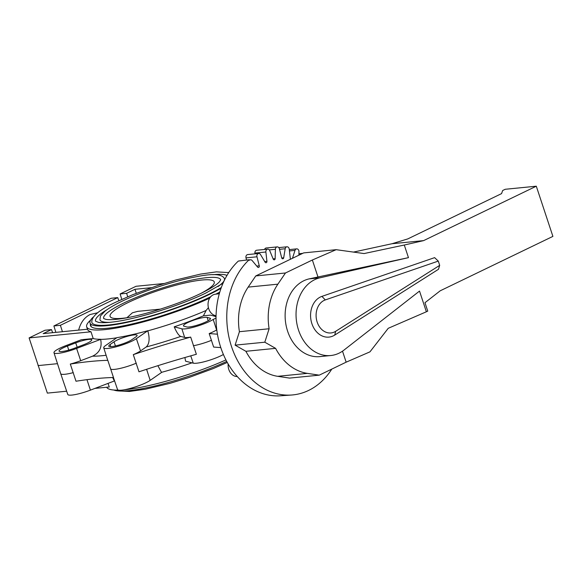 <?xml version="1.0" encoding="UTF-8"?>
<svg xmlns="http://www.w3.org/2000/svg" width="582" height="582" viewBox="0 0 582 582"><rect width="100%" height="100%" fill="white"/><g stroke="black" fill="none" stroke-linecap="round" stroke-linejoin="round"><path stroke-width="0.87" d="M321.919 296.376L434.616 257.644L438.282 261.1L325.302 299.926L321.919 296.376A20.785 16.267 84.3 0 0 320.456 296.98A20.785 16.267 84.3 0 0 311.887 323.665A20.785 16.267 84.3 0 0 333.311 335.865A20.785 16.267 84.3 0 0 334.723 335.079L335.676 331.311L439.686 265.363L438.472 269.299L334.723 335.079M325.302 299.926A16.849 13.19 84.3 0 0 324.109 300.421A16.849 13.19 84.3 0 0 317.161 322.057A16.849 13.19 84.3 0 0 334.534 331.944A16.849 13.19 84.3 0 0 335.676 331.311M339.037 353.179A39.3 30.751 84.3 0 0 343.94 350.117L419.52 291.08L426.366 311.777L427.748 311.108L424.969 302.713L440.218 290.796L552.9 236.387L536.298 186.204L423.623 240.613L404.286 245.022L408.462 257.644L320.027 277.803A39.3 30.751 84.3 0 0 314.731 279.666A39.3 30.751 84.3 0 0 297.118 324.865A39.3 30.751 84.3 0 0 330.751 355.529A39.3 30.751 84.3 0 0 339.037 353.179M330.751 355.529L319.838 356.613A39.3 30.751 -95.7 0 1 286.199 325.949A39.3 30.751 -95.7 0 1 303.811 280.75A39.3 30.751 -95.7 0 1 309.107 278.887L408.462 257.644M536.298 186.204L505.241 189.274L502.666 190.518L501.56 193.617L407.756 238.918L391.948 243.742L423.623 240.613M353.485 252.086L391.948 243.742M426.366 311.777L388.23 328.306L369.963 351.848L346.145 362.171L319.256 375.157L289.552 378.096L277.672 376.314A53.602 41.948 -95.7 0 1 245.895 351.295L235.099 345.148L239.42 331.696A53.602 41.948 -95.7 0 1 248.172 287.108L255.767 275.933L285.471 272.987L277.876 284.169A53.602 41.948 84.3 0 0 269.117 328.757L264.803 342.209L275.599 348.356A53.602 41.948 84.3 0 0 307.376 373.375L319.256 375.157M285.471 272.987L312.359 260.008L336.17 249.685L303.666 252.901L255.767 275.933M404.286 245.022L364.077 253.563L336.17 249.685M312.359 260.008L317.939 276.872M342.507 351.164L346.145 362.171M275.599 348.356L245.895 351.295M235.099 345.148L264.803 342.209M239.42 331.696L269.117 328.757M438.282 261.1L439.686 265.363M90.647 361.437A209.833 36.004 161.7 0 1 107.808 360.345L113.49 377.514A209.833 36.004 -18.3 0 0 96.328 378.606A209.833 36.004 -18.3 0 0 75.995 381.225L70.313 364.056A209.833 36.004 161.7 0 1 90.647 361.437M78.65 330.103C80.571 322.661 84.39 317.466 90.108 314.52L97.805 312.738M290.52 259.15A1.31 1.026 -95.7 0 1 290.294 258.488L289.239 249.161A2.626 2.052 84.3 0 0 287.268 246.804A2.626 2.052 84.3 0 0 286.948 246.804A2.626 2.052 84.3 0 0 285.187 248.754L283.681 257.819A1.31 1.026 -95.7 0 1 281.695 257.841L279.396 248.812A2.626 2.052 84.3 0 0 277.185 246.899A2.626 2.052 84.3 0 0 277.148 246.899A2.626 2.052 84.3 0 0 275.381 249.3L275.155 258.634A1.31 1.026 -95.7 0 1 273.213 259.092L269.735 250.631A2.626 2.052 84.3 0 0 267.662 249.147A2.626 2.052 84.3 0 0 267.276 249.234A2.626 2.052 84.3 0 0 265.879 252.006L266.934 261.333A1.31 1.026 -95.7 0 1 265.108 262.213L260.547 254.581A2.626 2.052 84.3 0 0 258.67 253.49A2.626 2.052 84.3 0 0 257.957 253.73A2.626 2.052 84.3 0 0 256.975 256.793L259.274 265.821A1.31 1.026 -95.7 0 1 257.615 267.102L252.122 260.532A2.626 2.052 84.3 0 0 250.486 259.783A2.626 2.052 84.3 0 0 249.474 260.263L249.154 259.732A74.751 58.498 84.3 0 0 231.52 346.566A74.751 58.498 84.3 0 0 291.531 395.025A74.751 58.498 84.3 0 0 331.791 369.104M254.996 253.854L254.916 253.09A2.626 2.052 -95.7 0 1 256.306 250.318A2.626 2.052 -95.7 0 1 256.691 250.231L267.662 249.147M246.557 260.052L246.004 257.877A2.626 2.052 -95.7 0 1 246.986 254.821A2.626 2.052 -95.7 0 1 247.706 254.574L258.67 253.49M264.577 249.452A2.626 2.052 -95.7 0 1 266.178 247.983A2.626 2.052 -95.7 0 1 266.214 247.983A2.626 2.052 -95.7 0 1 266.25 247.976M298.893 255.105L298.973 251.686A2.626 2.052 84.3 0 0 297.337 248.943A2.626 2.052 84.3 0 0 296.66 248.87A2.626 2.052 84.3 0 0 295.001 250.391L292.499 258.19M291.531 395.025L280.539 395.796A74.445 58.258 -95.7 0 1 220.774 347.549A74.445 58.258 -95.7 0 1 238.336 261.063L249.154 259.732M239.1 260.969A2.626 2.052 -95.7 0 1 239.522 260.867L241.501 260.678M220.789 347.6L213.652 347.068L209.193 333.573L217.435 334.192M216.788 329.856L216.584 329.958A18.297 3.143 161.7 0 1 209.193 333.573M216.584 329.958L213.216 319.445L216.046 318.078M190.685 337.102L196.367 354.278A209.833 36.004 -18.3 0 0 138.974 371.811L133.293 354.642A209.833 36.004 161.7 0 1 190.685 337.102A18.282 3.136 161.7 0 1 184.647 337.429L180.755 336.425C178.812 335.654 176.63 332.46 174.207 326.829L181.882 328.815A18.202 3.121 -18.3 0 0 196.447 326.4A18.202 3.121 -18.3 0 0 213.216 319.445M193.348 345.737A18.362 3.15 -18.3 0 0 211.448 340.325M223.393 354.496A18.202 3.121 161.7 0 1 206.763 361.051A18.202 3.121 161.7 0 1 193.239 363.161L185.563 361.175L184.909 357.523M180.755 336.425A93.571 16.056 161.7 0 1 146.184 346.988L140.538 350.91A18.282 3.136 161.7 0 1 133.293 354.642M146.184 346.988C149.407 343.94 149.952 338.557 147.813 330.852L147.777 330.743A80.462 13.808 161.7 0 1 116.953 337.647L105.56 345.562A18.166 3.114 -18.3 0 0 103.727 347.81A18.166 3.114 -18.3 0 0 117.426 346.457A18.166 3.114 -18.3 0 0 136.384 338.666L147.777 330.743M216.06 316.353L215.5 316.623A18.202 3.121 -18.3 0 0 214.773 316.244L210.495 315.138L203.402 315.837L206.101 310.475L208.407 307.66M203.402 315.837A81.065 13.91 161.7 0 1 174.207 326.829M110.551 368.93A18.362 3.15 -18.3 0 0 136.312 363.168M107.808 360.345A18.282 3.136 161.7 0 1 107.67 360.12L103.727 347.81M66.668 391.206L47.353 393.112L29.1 337.916L91.018 331.791L93.193 338.557L81.32 339.735L65.846 345.643A18.166 3.114 -18.3 0 0 53.981 352.736A18.166 3.114 -18.3 0 0 76.606 348.429L100.621 339.371C102.287 347.141 99.609 352.736 92.574 356.169L80.702 360.709A18.282 3.136 161.7 0 1 70.313 364.056M53.981 352.736L60.688 373.651A18.362 3.15 -18.3 0 0 60.695 373.659A18.362 3.15 -18.3 0 0 73.288 372.618M38.041 365.605L57.494 363.677M90.661 320.064A80.374 13.793 -18.3 0 0 86.674 326.822A80.374 13.793 -18.3 0 0 131.19 324.967A80.374 13.793 -18.3 0 0 209.695 298.144M91.018 331.791A80.396 13.793 161.7 0 1 87.467 329.281A80.396 13.793 161.7 0 1 87.453 329.237L43.17 333.617L51.5 329.594L44.996 330.241L29.1 337.916M100.584 339.27A80.462 13.808 161.7 0 1 93.193 338.557M75.034 348.021A12.848 2.204 161.7 0 1 59.029 351.077A12.848 2.204 161.7 0 1 67.425 346.05L75.718 342.885A12.848 2.204 161.7 0 1 91.723 339.837A12.848 2.204 161.7 0 1 83.328 344.85L75.034 348.021M112.639 377.536L114.378 380.97L90.399 390.136A18.166 3.114 161.7 0 1 67.774 394.451L60.695 373.659M108.048 383.393L109.27 386.986L94.931 388.405M225.925 359.916A80.374 13.793 161.7 0 1 124.381 389.765M118.495 390.129A80.374 13.793 161.7 0 1 106.681 387.241M157.875 365.685L161.57 372.451L150.178 380.366A18.166 3.114 161.7 0 1 131.248 388.158A18.166 3.114 161.7 0 1 117.52 389.525L113.432 377.522M218.454 293.837A80.374 13.793 -18.3 0 0 219.429 293.328M210.742 296.718A76.395 13.11 161.7 0 1 210.313 296.922A76.395 13.11 161.7 0 1 134.646 323.366A76.395 13.11 161.7 0 1 90.472 325.629A76.395 13.11 161.7 0 1 90.421 324.21M219.814 292.011A76.395 13.11 161.7 0 1 215.849 294.15M93.193 317.139A75.995 13.037 -18.3 0 0 90.028 323.017A75.995 13.037 -18.3 0 0 133.882 320.828A75.995 13.037 -18.3 0 0 209.258 294.492A75.995 13.037 -18.3 0 0 221.044 288.272M228.791 272.522A75.995 13.037 -18.3 0 0 228.282 272.463M221.327 287.493A74.096 12.717 161.7 0 1 208.08 294.608A74.096 12.717 161.7 0 1 134.588 320.282A74.096 12.717 161.7 0 1 91.832 322.421C91.236 316.477 99.507 309.609 116.64 301.803L132.667 294.725L157.54 285.58L175.837 279.986L200.608 274.078L216.431 271.859L228.741 272.609M106.935 309.733A70.16 12.04 -18.3 0 0 95.564 321.184L98.467 322.363C101.748 322.945 106.913 322.777 113.97 321.853C137.803 318.863 180.573 305.448 206.006 292.964L223.008 283.303M227.002 275.417A70.16 12.04 -18.3 0 0 212.837 274.704M109.896 322.333A65.57 11.254 161.7 0 1 99.922 319.744L100.453 315.961L105.066 311.108C108.936 308.118 114.552 304.837 121.922 301.28C142.073 291.444 174.054 280.88 196.025 276.814C212.612 273.358 222.084 273.947 224.434 278.567A65.57 11.254 161.7 0 1 217.966 286.591M123.995 302.931A61.641 10.578 -18.3 0 0 103.654 318.5L105.829 319.358C108.543 319.889 112.923 319.78 118.968 319.023C139.826 316.543 178.077 304.604 200.725 293.481C210.364 288.774 216.613 284.867 219.465 281.775L220.694 279.789A61.641 10.578 -18.3 0 0 185.105 281.579A61.641 10.578 -18.3 0 0 123.995 302.931M127.633 317.627A54.868 9.414 161.7 0 1 110.158 316.557A54.868 9.414 161.7 0 1 128.193 302.516A54.868 9.414 161.7 0 1 183.083 283.398A54.868 9.414 161.7 0 1 214.314 282.11A54.868 9.414 161.7 0 1 200.928 293.386M160.487 309.107L137.701 311.363L132.398 312.803L126.941 317.728M55.857 332.358L53.886 325.949L111.235 298.253L117.731 297.613L60.39 325.302L62.434 331.711M121.791 299.395L120.118 293.961L136.021 286.286L163.913 283.529M136.283 293.27L134.951 289.298L151.385 287.675M52.627 332.678L51.5 329.594M134.951 289.298L126.621 293.321L127.727 296.784M118.881 300.741L117.731 297.613M53.886 325.949L60.39 325.302M126.621 293.321L120.118 293.961M131.874 339.677A12.848 2.204 161.7 0 1 118.488 345.177A12.848 2.204 161.7 0 1 108.776 346.152A12.848 2.204 161.7 0 1 110.071 344.559L114.014 341.816A12.848 2.204 161.7 0 1 127.429 336.301A12.848 2.204 161.7 0 1 137.112 335.348A12.848 2.204 161.7 0 1 135.817 336.934L131.874 339.677M209.876 318.121A12.782 2.19 161.7 0 1 210.466 318.529A12.782 2.19 161.7 0 1 200.564 324.079A12.782 2.19 161.7 0 1 186.778 326.946L184.065 326.24A12.782 2.19 161.7 0 1 183.476 325.847A12.782 2.19 161.7 0 1 193.333 320.289A12.782 2.19 161.7 0 1 207.156 317.416L209.876 318.121L210.218 319.205M226.711 361.415A75.995 13.037 161.7 0 1 113.796 390.02M228.166 364.005A10.84 8.483 84.3 0 0 228.799 369.475A10.84 8.483 84.3 0 0 237.245 376.51M219.312 293.735L215.34 294.208A10.84 8.483 84.3 0 0 213.187 294.848A10.84 8.483 84.3 0 0 208.72 308.758A10.84 8.483 84.3 0 0 216.068 315.742M320.027 277.803L309.107 278.887M277.672 376.314L307.376 373.375M277.876 284.169L248.172 287.108M266.934 261.333L264.708 261.551M275.155 258.634L273.111 258.837M259.274 265.821L256.749 266.076M298.901 254.72L299.905 254.618M289.443 250.944L295.001 250.391M279.527 249.314L285.187 248.754M283.681 257.819L281.753 258.008M269.299 249.896L275.381 249.3M246.004 257.877L256.975 256.793M254.916 253.09L265.879 252.006M181.882 328.815L184.647 337.429M190.75 355.849L193.239 363.161M206.101 310.475A80.462 13.808 161.7 0 1 147.813 330.852M140.538 350.91L136.384 338.666M106.12 355.275A93.571 16.056 161.7 0 1 92.574 356.169M80.702 360.709L76.606 348.429M116.742 337.793A80.462 13.808 161.7 0 1 100.621 339.371M68.778 350.095L67.425 346.05M75.718 342.885L77.166 347.207M161.541 372.342A80.462 13.808 -18.3 0 0 191.98 362.841M150.178 380.366L146.606 369.294M90.399 390.136L86.965 379.675M110.798 346.654L110.071 344.559M114.014 341.816L115.454 345.948M208.189 320.726L207.156 317.416M266.214 247.983L277.185 246.899M249.263 259.907L250.486 259.783M298.922 253.737L302.575 253.374M289.29 249.598L296.66 248.87M278.785 247.612L286.948 246.804M86.674 326.822L87.467 329.281M90.028 323.017L91.25 326.735M117.571 390.857L129.43 391.46L145.253 389.242L170.024 383.334L188.321 377.74L213.194 368.595L227.271 362.44"/></g></svg>
